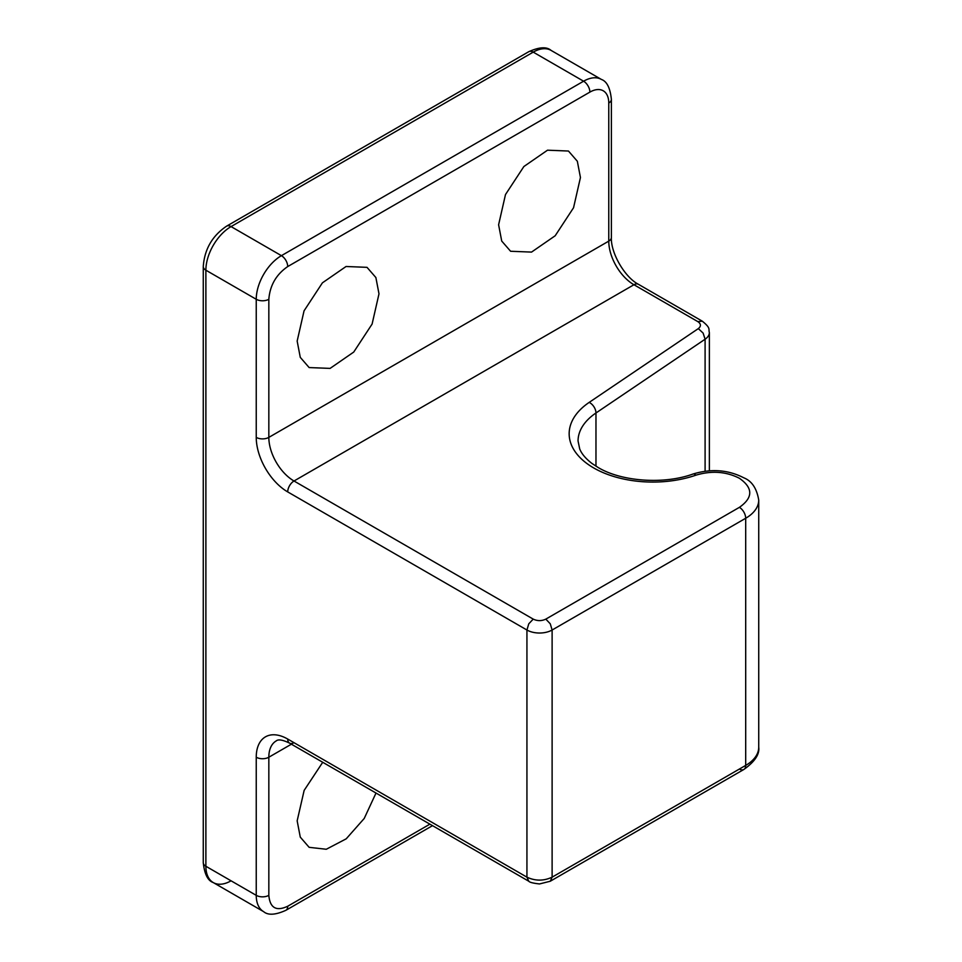 <?xml version="1.0" encoding="UTF-8"?>
<svg xmlns="http://www.w3.org/2000/svg" width="962" height="962" viewBox="0 0 962 962"><rect width="100%" height="100%" fill="white"/><g stroke="black" fill="none" stroke-linecap="round" stroke-linejoin="round"><path stroke-width="1.44" d="M287.71 739.056A44.517 25.697 -120 0 0 256.241 757.226L256.241 895.345L205.88 866.269L205.88 270.202L256.241 299.278L256.241 437.385A44.517 25.697 -120 0 0 287.71 491.907L526.935 630.014L526.935 877.164L287.71 739.056A8.899 5.135 120 0 0 289.562 743.133L528.775 881.24L526.935 877.164C535.329 881.084 543.722 881.084 552.116 877.164L745.694 765.403A44.517 25.697 0 0 0 758.729 747.233C759.715 754.304 754.749 761.724 743.842 769.48A8.899 5.135 -120 0 0 745.694 765.403L745.694 518.253A44.517 25.697 0 0 0 758.729 500.084L758.729 747.233M203.271 862.625A8.899 5.135 0 0 0 205.88 866.269A35.606 20.563 120 0 0 213.251 882.563C207.78 880.687 204.449 874.037 203.271 862.625L203.271 266.57C204.485 249.302 212.265 235.834 226.611 226.142L226.611 226.142A8.899 5.135 60 0 1 231.06 226.587L533.225 52.128L583.585 81.205A8.899 5.135 -120 0 1 588.035 85.907A8.899 5.135 -120 0 1 589.886 92.111A26.708 15.416 -60 0 1 608.766 103.018A8.899 5.135 0 0 0 611.375 99.375L611.375 237.494C610.617 252.802 624.759 277.309 638.407 284.295L638.407 284.295A8.899 5.135 120 0 0 633.946 284.74L697.859 321.633C701.094 323.893 701.25 326.214 698.328 328.607L589.201 402.381A83.682 48.316 0 0 0 593.662 467.917A83.682 48.316 0 0 0 695.899 475.18C711.615 470.478 726.118 471.512 739.393 478.27C753.198 487.962 753.198 497.655 739.393 507.347L545.815 619.119C541.63 621.103 537.433 621.103 533.225 619.119L528.775 623.809L526.935 630.014A17.809 10.281 0 0 0 552.116 630.014L552.116 877.164L550.264 881.24L743.842 769.48A8.899 5.135 -120 0 1 739.393 769.035M611.375 99.375C610.233 88.035 606.914 81.385 601.394 79.437L551.034 50.373C546.669 46.561 539.249 47.006 528.775 51.695L226.611 226.142L528.775 51.695A8.899 5.135 -120 0 1 533.225 52.128A35.606 20.563 -60 0 1 551.034 50.373L601.394 79.437A35.606 20.563 120 0 0 583.585 81.205L281.421 255.664L231.06 226.587A35.606 20.563 120 0 0 213.251 245.382A35.606 20.563 -60 0 0 205.88 270.202A8.899 5.135 0 0 1 203.271 266.57M638.407 284.295L702.308 321.2L697.859 321.633M376.01 793.037L364.225 818.458L346.224 838.816L326.274 849.266L309.139 847.33L300.276 837.12L297.162 820.839L304.148 790.391L322.727 762.277M429.894 824.157L287.71 906.24A8.899 5.135 60 0 1 285.87 910.317L432.503 825.661L285.87 910.317C275.481 915.006 268.061 915.439 263.612 911.639A35.606 20.563 -60 0 1 256.241 895.345A8.899 5.135 0 0 0 262.53 896.849A8.899 5.135 0 0 0 268.831 895.345L268.831 757.226L291.402 744.191M498.605 224.771L505.495 194.54L523.869 166.534L547.51 150.192L568.458 151.034L577.332 161.243L580.447 177.525L573.544 207.756L555.182 235.762L531.541 252.092L510.594 251.262L501.719 241.053L498.605 224.771M297.162 341.077L304.052 310.846L322.414 282.84L346.055 266.498L367.015 267.34L375.877 277.537L378.992 293.831L372.102 324.062L353.739 352.056L330.098 368.398L309.139 367.568L300.276 357.359L297.162 341.077M213.251 882.563L263.612 911.639L213.251 882.563A35.606 20.563 120 0 0 231.06 880.807M705.098 471.212L705.098 339.213A17.809 10.281 0 0 0 709.367 332.539C708.272 329.052 711.158 328.343 702.308 321.2M256.241 757.226A8.899 5.135 0 0 0 262.53 758.729A8.899 5.135 0 0 0 268.831 757.226A35.606 20.563 -120 0 1 276.202 740.932L276.202 740.932C278.222 739.081 282.672 739.814 289.562 743.133A8.899 5.135 120 0 0 294.011 742.688M611.375 237.494A8.899 5.135 180 0 1 608.766 241.125A35.606 20.563 60 0 0 616.149 265.945A35.606 20.563 60 0 0 633.946 284.74L294.011 481A35.606 20.563 60 0 1 276.202 462.205A35.606 20.563 60 0 1 268.831 437.385L608.766 241.125L608.766 103.018M595.971 466.185L595.971 412.987L705.098 339.213L703.114 333.092L698.328 328.607M589.201 402.381A8.899 5.531 -124.1 0 1 593.987 406.866A8.899 5.531 -124.1 0 1 595.971 412.987A74.783 43.17 0 0 0 578.054 441.029L579.713 448.965C581.661 453.836 585.75 458.67 591.979 463.468L598.111 467.484C621.284 481.529 663.816 484.704 692.977 474.038A8.899 3.74 -109.1 0 1 695.899 475.18M287.71 906.24C276.238 911.579 269.949 907.936 268.831 895.345M533.225 619.119L294.011 481A8.899 5.135 -60 0 0 289.562 485.702A8.899 5.135 -60 0 0 287.71 491.907M739.393 507.347A8.899 5.135 60 0 1 743.842 512.049A8.899 5.135 60 0 1 745.694 518.253L552.116 630.014L550.264 623.809L545.815 619.119M285.87 260.365A8.899 5.135 -120 0 0 281.421 255.664A35.606 20.563 -60 0 0 263.612 274.459A35.606 20.563 -60 0 0 256.241 299.278A8.899 5.135 0 0 0 262.53 300.781A8.899 5.135 180 0 0 268.831 299.278C269.949 285.389 276.238 274.483 287.71 266.57A8.899 5.135 -120 0 0 285.87 260.365M589.886 92.111L287.71 266.57M256.241 437.385A8.899 5.135 0 0 0 262.53 438.888A8.899 5.135 0 0 0 268.831 437.385L268.831 299.278M709.367 470.791L709.367 332.539M289.562 743.133L528.775 881.24C529.641 882.358 533.225 883.248 539.526 883.946L550.264 881.24L743.842 769.48M758.729 500.084C756.781 488.419 751.827 481 743.842 477.837C728.138 469.757 711.183 468.494 692.977 474.038"/></g></svg>
